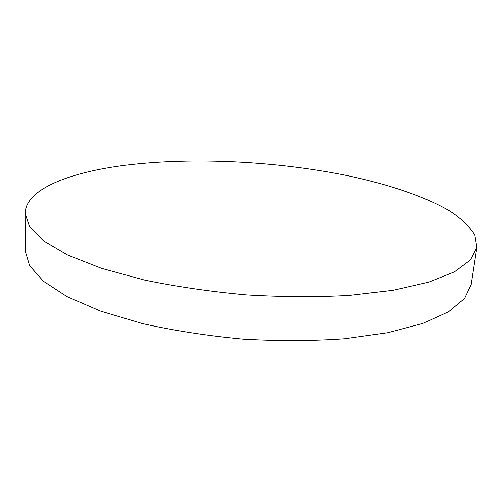 <?xml version="1.0" encoding="UTF-8"?>
<svg xmlns="http://www.w3.org/2000/svg" width="502" height="502" viewBox="0 0 502 502"><rect width="100%" height="100%" fill="white"/><g stroke="black" fill="none" stroke-linecap="round" stroke-linejoin="round"><path stroke-width="0.75" d="M25.1 213.45L25.169 250.868L29.599 265.74L43.404 281.233L67.073 296.638L100.4 311.058L142.298 323.539C173.899 330.617 207.408 335.807 242.83 339.107C278.346 341.14 312.257 341.021 344.56 338.75L387.851 332.675L422.96 323.395L448.662 311.704L464.632 298.445L471.24 284.408L476.9 247.423L474.873 235.018C469.891 226.835 461.771 218.985 450.507 211.474C425.834 196.853 389.916 184.799 349.436 176.058C277.932 161.274 194.167 156.913 126.04 165.171C70.343 172.092 25.502 188.877 25.1 213.45L29.587 226.86L43.586 240.935L67.607 255.022L101.448 268.319L144.011 279.94C176.127 286.611 210.175 291.58 246.156 294.862C282.224 296.996 316.63 297.171 349.379 295.383L393.21 290.256L428.658 282.168L454.511 271.833L470.462 260.011L476.9 247.423"/></g></svg>
